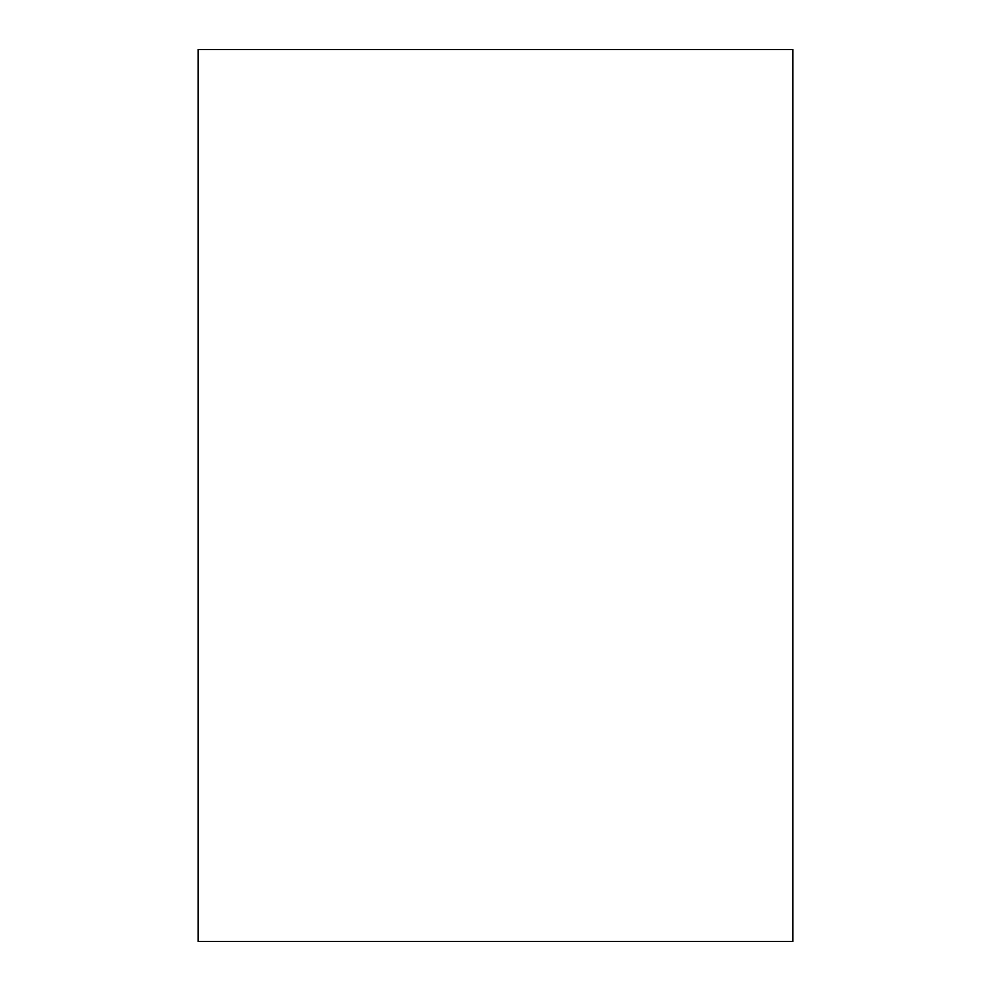 <?xml version="1.0" encoding="UTF-8"?>
<svg xmlns="http://www.w3.org/2000/svg" width="991" height="991" viewBox="0 0 991 991"><rect width="100%" height="100%" fill="white"/><g stroke="black" fill="none" stroke-linecap="round" stroke-linejoin="round"><path stroke-width="1.49" d="M792.8 941.45L198.2 941.45L198.2 49.55L792.8 49.55L792.8 941.45"/></g></svg>
